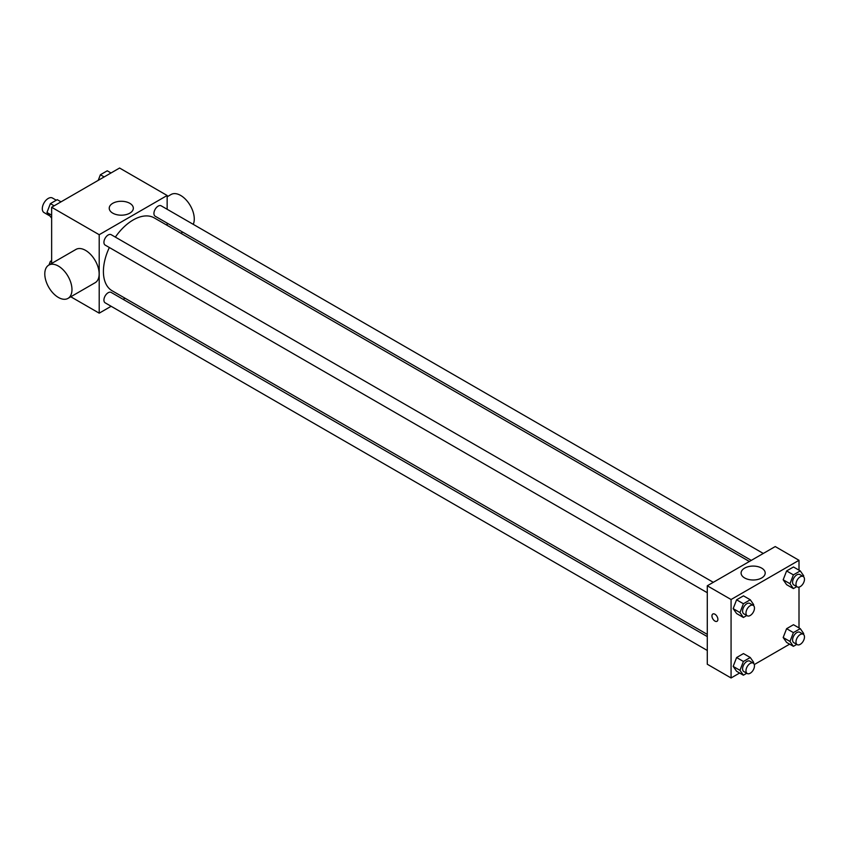 <?xml version="1.0" encoding="UTF-8"?>
<svg xmlns="http://www.w3.org/2000/svg" width="846" height="846" viewBox="0 0 846 846"><rect width="100%" height="100%" fill="white"/><g stroke="black" fill="none" stroke-linecap="round" stroke-linejoin="round"><path stroke-width="1.27" d="M56.28 200.227L52.452 198.017A8.407 4.854 120 0 0 45.97 200.269A8.407 4.854 120 0 0 42.3 208.729A8.407 4.854 120 0 0 44.045 212.579L49.057 215.476M51.638 263.455L51.638 207.259L119.582 168.026L167.148 195.489L167.148 209.269M111.133 306.284L99.204 313.168L70.8 296.777M125.06 298.236L123.146 299.347M109.346 247.508A42.089 24.301 120 0 0 103.413 271.513A42.089 24.301 120 0 0 112.127 290.77L707.288 634.384M749.376 561.49L154.215 217.877A42.089 24.301 120 0 0 115.352 237.102M167.148 223.133L167.148 225.343M99.204 313.168L99.204 234.712L167.148 195.489M763.293 553.453L161.174 205.821A6.007 3.469 120 0 0 156.552 207.429A6.007 3.469 120 0 0 153.93 213.478A6.007 3.469 120 0 0 155.178 216.227L751.29 560.38M707.288 636.594L111.175 292.43A6.007 3.469 120 0 0 106.543 294.038A6.007 3.469 120 0 0 103.921 300.087A6.007 3.469 120 0 0 105.168 302.836L707.288 650.468M707.288 592.718L105.168 245.097A6.007 3.469 -60 0 1 105.168 238.16A6.007 3.469 -60 0 1 111.175 234.691L713.294 582.323M99.204 234.712L51.638 207.259M112.761 213.15A12.045 6.958 180 0 1 109.229 208.232A12.045 6.958 180 0 1 121.285 201.274A12.045 6.958 180 0 1 133.33 208.232A12.045 6.958 180 0 1 125.895 214.662A12.045 6.958 180 0 1 112.761 213.15M48.772 265.115L75.95 249.422A19.215 11.093 60 0 1 90.755 254.572A19.215 11.093 60 0 1 99.151 273.914A19.215 11.093 60 0 1 95.164 282.701L67.987 298.395A19.215 11.093 60 0 1 48.772 287.302A19.215 11.093 60 0 1 48.772 265.115A19.215 11.093 60 0 1 63.577 270.265A19.215 11.093 60 0 1 71.973 289.596A19.215 11.093 60 0 1 67.987 298.395M193.258 224.338A19.215 11.093 -120 0 0 188.203 202.416A19.215 11.093 -120 0 0 171.072 194.506L167.148 196.769M739.626 673.025L731.071 677.974L707.288 664.237L707.288 585.792L775.232 546.558L799.005 560.295L799.005 570.172M789.635 644.155L754.294 664.565M786.611 584.671L783.174 579.785L786.611 570.944L793.474 566.979L786.611 570.944L783.174 579.785L786.611 584.671L793.4 588.594L789.974 583.708L793.4 574.868L800.263 570.902L803.7 575.788L803.383 576.602M736.602 671.28L733.175 666.405L736.602 657.553L743.465 653.588L736.602 657.553L733.175 666.405L736.602 671.28L743.401 675.203L739.964 670.328L743.401 661.477L750.265 657.511L753.691 662.397L753.374 663.211M799.005 587.113L799.005 627.912M731.071 677.974L731.071 599.518L799.005 560.295M786.611 642.41L783.174 637.535L786.611 628.684L793.474 624.718L786.611 628.684L783.174 637.535L786.611 642.41L793.4 646.333L789.974 641.448L793.4 632.607L800.263 628.641L803.7 633.527L803.383 634.341M736.602 613.54L733.175 608.655L736.602 599.814L743.465 595.848L736.602 599.814L733.175 608.655L736.602 613.54L743.401 617.464L739.964 612.578L743.401 603.737L750.265 599.772L753.691 604.657L753.374 605.472M731.071 599.518L707.288 585.792M744.628 577.955A12.045 6.958 180 0 1 741.096 573.038A12.045 6.958 180 0 1 753.152 566.08A12.045 6.958 180 0 1 765.196 573.038A12.045 6.958 180 0 1 757.762 579.468A12.045 6.958 180 0 1 744.628 577.955M717.894 619.367A4.209 2.432 60 0 1 717.027 621.292A4.209 2.432 60 0 1 712.818 618.87A4.209 2.432 60 0 1 712.818 614.016A4.209 2.432 60 0 1 716.065 615.137A4.209 2.432 60 0 1 717.894 619.367M717.027 621.292A4.209 2.432 60 0 1 712.829 618.87A4.209 2.432 60 0 1 712.829 614.016M746.764 615.518L743.401 617.464M753.226 605.376L749.831 603.42A6.007 3.469 120 0 0 745.21 605.027A6.007 3.469 120 0 0 742.587 611.066A6.007 3.469 120 0 0 743.824 613.815L747.219 615.782A6.007 3.469 120 0 0 753.226 612.314A6.007 3.469 120 0 0 753.226 605.376A6.007 3.469 120 0 0 748.604 606.984A6.007 3.469 120 0 0 745.982 613.033A6.007 3.469 120 0 0 747.219 615.782M739.964 612.578L733.175 608.655M743.401 603.737L736.602 599.814M750.265 599.772L743.465 595.848M796.773 586.648L793.4 588.594M803.235 576.507L799.84 574.55A6.007 3.469 120 0 0 795.208 576.158A6.007 3.469 120 0 0 792.586 582.196A6.007 3.469 120 0 0 793.834 584.946L797.228 586.913A6.007 3.469 120 0 0 803.235 583.444A6.007 3.469 120 0 0 803.235 576.507A6.007 3.469 120 0 0 798.603 578.114A6.007 3.469 120 0 0 795.991 584.163A6.007 3.469 120 0 0 797.228 586.913M789.974 583.708L783.174 579.785M793.4 574.868L786.611 570.944M800.263 570.902L793.474 566.979M746.764 673.257L743.401 675.203M753.226 663.116L749.831 661.16A6.007 3.469 120 0 0 745.21 662.767A6.007 3.469 120 0 0 742.587 668.816A6.007 3.469 120 0 0 743.824 671.565L747.219 673.522A6.007 3.469 120 0 0 753.226 670.053A6.007 3.469 120 0 0 753.226 663.116A6.007 3.469 120 0 0 748.604 664.734A6.007 3.469 120 0 0 745.982 670.772A6.007 3.469 120 0 0 747.219 673.522M739.964 670.328L733.175 666.405M743.401 661.477L736.602 657.553M750.265 657.511L743.465 653.588M796.773 644.388L793.4 646.333M803.235 634.246L799.84 632.29A6.007 3.469 120 0 0 795.208 633.897A6.007 3.469 120 0 0 792.586 639.946A6.007 3.469 120 0 0 793.834 642.685L797.228 644.652A6.007 3.469 120 0 0 803.235 641.183A6.007 3.469 120 0 0 803.235 634.246A6.007 3.469 120 0 0 798.603 635.864A6.007 3.469 120 0 0 795.991 641.903A6.007 3.469 120 0 0 797.228 644.652M789.974 641.448L783.174 637.535M793.4 632.607L786.611 628.684M800.263 628.641L793.474 624.718M51.638 218.088L46.953 212.473L50.379 203.632L57.253 199.667L61.018 201.845M51.638 215.18L46.953 212.473M54.155 205.8L50.379 203.632M98.21 180.367L100.388 174.752L107.252 170.797L111.027 172.975M104.164 176.93L100.388 174.752M48.973 264.999L50.379 261.372L51.638 260.642M51.638 262.091L50.379 261.372M180.833 233.253L182.747 232.142"/></g></svg>
